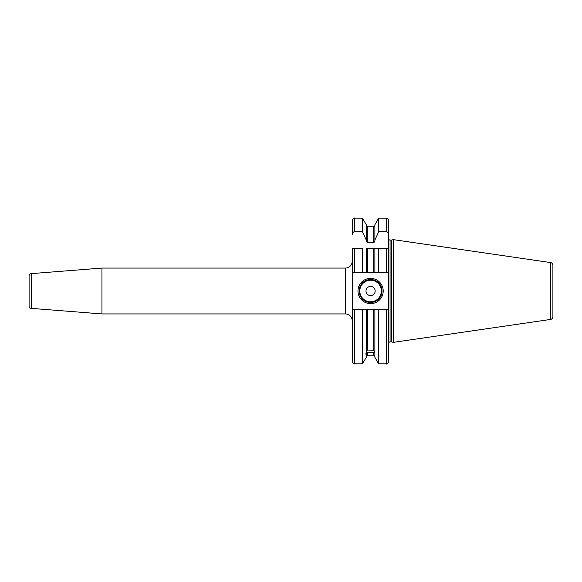 <?xml version="1.0" encoding="UTF-8"?>
<svg xmlns="http://www.w3.org/2000/svg" width="582" height="582" viewBox="0 0 582 582"><rect width="100%" height="100%" fill="white"/><g stroke="black" fill="none" stroke-linecap="round" stroke-linejoin="round"><path stroke-width="0.87" d="M362.47 272.536L362.47 248.572L352.234 248.572L352.234 272.536L367.424 272.536L366.282 272.536L366.282 248.572L378.686 248.572L374.881 248.572L374.881 272.536L367.424 272.536L367.424 248.572M366.282 240.09L362.47 231.752L362.47 218.126L366.282 224.725L366.282 241.283L367.424 242.796L373.731 242.796L374.881 241.283L374.881 240.09L378.686 231.752L386.404 231.752L386.404 218.126C387.597 218.083 388.361 218.847 388.696 220.425L388.696 238.715A1.375 1.375 0 0 0 390.071 240.09L391.388 240.09A1.375 1.375 0 0 0 391.744 240.039L393.287 239.631L393.287 342.369L391.744 341.961A1.375 1.375 0 0 0 391.388 341.91L390.071 341.91A1.375 1.375 0 0 0 388.696 343.285L388.696 309.464L388.696 361.575L388.696 309.464L386.404 309.464L386.404 363.874L378.686 363.874L374.881 357.275L374.881 309.464L366.282 309.464L366.282 352.517L365.765 354.118L366.282 353.965L366.282 357.275L362.47 363.874L362.47 309.464L352.234 309.464L352.234 272.536M362.47 231.752L354.525 231.752C353.158 231.891 352.394 232.836 352.234 234.597L352.234 220.425L352.234 234.597M373.731 248.572L373.731 272.536L378.686 272.536L378.686 248.572L386.404 248.572L386.404 272.536L378.686 272.536M386.404 272.536L388.696 272.536L388.696 248.572L386.404 248.572L388.696 248.572L388.696 309.464M354.525 309.464L354.525 363.874C353.812 364.332 353.048 363.568 352.234 361.575L352.234 309.464M354.525 272.536L354.525 248.572L352.234 248.572M386.404 231.752C387.772 231.891 388.536 232.844 388.696 234.597L388.696 248.572M366.282 351.666L367.424 350.044L367.424 309.464L362.47 309.464M366.282 353.965L366.282 353.107L367.424 352.459L367.424 355.216L366.282 356.359M374.881 352.663L367.424 352.459M367.424 350.044L373.731 350.211L374.881 352.168M374.881 240.09L374.881 224.725L378.686 218.126L378.686 231.752M378.686 363.874L378.686 309.464L373.731 309.464L373.731 350.211M374.881 353.027L374.881 353.521M386.404 309.464L378.686 309.464M388.696 220.425L388.696 234.597M393.287 342.369L550.543 319.438A2.75 2.75 0 0 0 552.9 316.717L552.9 265.283A2.75 2.75 0 0 0 550.543 262.562L550.543 319.438M393.287 239.631L550.543 262.562M552.9 265.283L552.9 316.717M552.9 269.211L552.9 312.789M101.952 268.069L31.217 273.635A2.292 2.292 0 0 0 29.1 275.919L29.1 306.081A2.292 2.292 180 0 0 31.217 308.365L101.952 313.931L101.952 268.069L345.352 268.069A6.882 6.882 0 0 0 352.234 261.187M101.952 313.931L345.352 313.931L345.352 268.069M352.234 320.813A6.882 6.882 0 0 0 345.352 313.931M357.966 291A12.615 12.615 0 0 1 370.581 278.385A12.615 12.615 0 0 1 383.196 291A12.615 12.615 0 0 1 370.581 303.615A12.615 12.615 0 0 1 357.966 291M359.116 291A11.465 11.465 0 0 1 370.581 279.535A11.465 11.465 0 0 1 382.047 291A11.465 11.465 0 0 1 370.581 302.465A11.465 11.465 0 0 1 359.116 291M365.991 291A4.583 4.583 0 0 0 370.581 295.583A4.583 4.583 0 0 0 375.164 291A4.583 4.583 0 0 0 370.581 286.417A4.583 4.583 0 0 0 365.991 291M362.47 218.126L354.525 218.126L354.525 231.752M373.731 242.796L373.731 226.784L367.424 226.784L367.424 242.796M367.424 355.216L373.731 355.216L373.731 352.328M390.071 341.91L390.071 240.09M391.388 341.91L391.388 240.09M391.744 341.961L391.744 240.039M31.217 273.635L31.217 308.365M359.8 291A10.782 10.782 0 0 0 370.581 301.782A10.782 10.782 0 0 0 381.356 291A10.782 10.782 0 0 0 370.581 280.218A10.782 10.782 0 0 0 359.8 291M362.47 363.874L354.525 363.874M354.525 218.126C353.965 217.544 353.201 218.308 352.234 220.425M367.424 226.784L366.282 225.641M373.731 355.216L374.881 356.359M373.731 226.784L374.881 225.641M386.404 218.126L378.686 218.126M386.404 363.874C386.906 364.499 387.67 363.735 388.696 361.575"/></g></svg>
